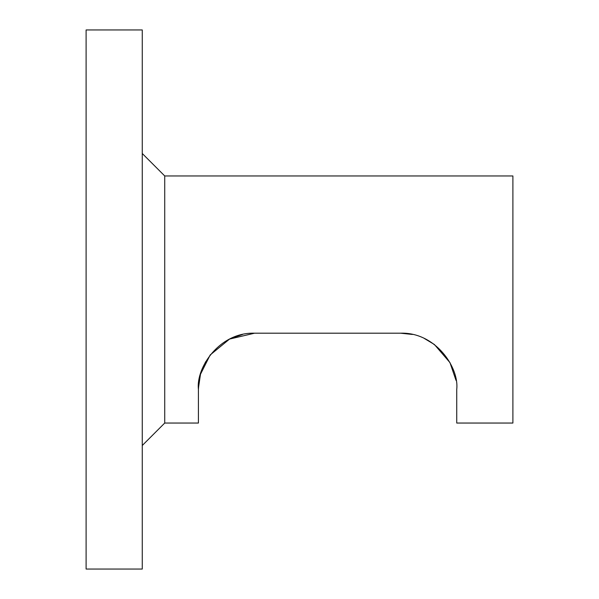 <?xml version="1.0" encoding="UTF-8"?>
<svg xmlns="http://www.w3.org/2000/svg" width="599" height="599" viewBox="0 0 599 599"><rect width="100%" height="100%" fill="white"/><g stroke="black" fill="none" stroke-linecap="round" stroke-linejoin="round"><path stroke-width="0.9" d="M199.1 380.612L198.419 389.35C195.918 367.382 219.773 332.018 254.575 333.194L400.581 333.194C435.248 332.003 459.238 367.254 456.738 389.35L456.738 423.044L512.894 423.044L512.894 175.956L164.725 175.956L164.725 423.044L142.263 445.506M242.43 334.527L231.072 338.345M205.697 361.706L202.859 367.464M164.725 423.044L198.419 423.044L198.419 389.35M142.263 299.5L142.263 569.05L86.106 569.05L86.106 29.95L142.263 29.95L142.263 299.5M254.575 333.194L229.559 339.071L210.189 354.952L200.485 374.263L198.434 388.152M456.019 380.372L449.954 362.59L434.44 344.552M434.305 344.447L424.317 338.457M412.404 334.452L400.611 333.194M164.725 175.956L142.263 153.494"/></g></svg>
